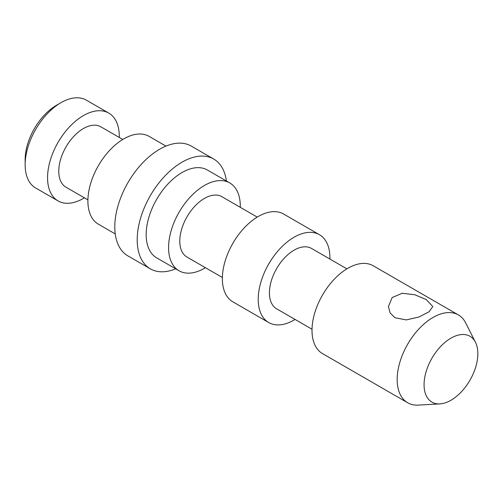 <?xml version="1.0" encoding="UTF-8"?>
<svg xmlns="http://www.w3.org/2000/svg" width="503" height="503" viewBox="0 0 503 503"><rect width="100%" height="100%" fill="white"/><g stroke="black" fill="none" stroke-linecap="round" stroke-linejoin="round"><path stroke-width="0.75" d="M25.15 164.77L25.15 159.596A44.371 25.615 -60 0 1 56.525 105.253L61.008 102.662A50.709 29.275 120 0 0 25.15 164.77A50.709 29.275 120 0 0 35.65 187.984L58.065 200.923A50.709 29.275 120 0 0 84.397 197.83M119.261 137.445A50.709 29.275 120 0 0 119.274 136.307A50.709 29.275 120 0 0 108.774 113.093L86.365 100.154A50.709 29.275 120 0 0 61.008 102.662M426.305 299.625L414.9 294.771L402.193 293.255L392.151 297.562L388.429 306.541L390.095 312.897L394.93 317.739L406.323 319.908L419.024 316.959L429.084 311.766L432.8 306.541L426.305 299.625M108.774 113.093A50.709 29.275 120 0 0 69.697 126.674A50.709 29.275 120 0 0 47.559 177.71A50.709 29.275 120 0 0 58.065 200.923M122.776 139.476L100.852 126.813A34.864 20.126 120 0 0 73.985 136.156A34.864 20.126 120 0 0 58.769 171.24A34.864 20.126 120 0 0 65.987 187.198L87.912 199.861M165.952 146.103L149.114 136.382A50.709 29.275 120 0 0 110.038 149.963A50.709 29.275 120 0 0 87.899 200.999A50.709 29.275 120 0 0 98.406 224.212L115.244 233.933M226.4 180.998A63.391 36.6 120 0 0 213.718 159.042L191.31 146.103A63.391 36.6 120 0 0 142.462 163.085A63.391 36.6 120 0 0 114.791 226.878A63.391 36.6 120 0 0 127.919 255.895L150.334 268.835A63.391 36.6 120 0 0 175.685 268.835M213.718 159.042A63.391 36.6 120 0 0 164.871 176.025A63.391 36.6 120 0 0 137.206 239.818A63.391 36.6 120 0 0 150.334 268.835M240.283 207.311A50.709 29.275 120 0 0 240.296 206.173A50.709 29.275 120 0 0 229.789 182.96L207.381 170.02A50.709 29.275 120 0 0 168.304 183.608A50.709 29.275 120 0 0 146.172 234.637A50.709 29.275 120 0 0 156.672 257.857L179.081 270.79A50.709 29.275 120 0 0 205.419 267.697M229.789 182.96A50.709 29.275 120 0 0 190.712 196.547A50.709 29.275 120 0 0 168.58 247.577A50.709 29.275 120 0 0 179.081 270.79M257.24 217.107L221.867 196.686A34.864 20.126 120 0 0 195.001 206.023A34.864 20.126 120 0 0 179.785 241.107A34.864 20.126 120 0 0 187.003 257.071L222.376 277.493M329.924 259.07A50.709 29.275 120 0 0 329.937 257.932A50.709 29.275 120 0 0 319.436 234.712L283.579 214.014A50.709 29.275 120 0 0 244.502 227.601A50.709 29.275 120 0 0 222.364 278.631A50.709 29.275 120 0 0 232.87 301.844L268.728 322.549A50.709 29.275 120 0 0 295.06 319.455M319.436 234.712A50.709 29.275 120 0 0 280.36 248.3A50.709 29.275 120 0 0 258.221 299.335A50.709 29.275 120 0 0 268.728 322.549M346.888 268.86L311.514 248.438A34.864 20.126 120 0 0 284.648 257.781A34.864 20.126 120 0 0 269.426 292.865A34.864 20.126 120 0 0 276.65 308.823L312.023 329.245M475.467 342.273L465.709 322.945A50.709 29.275 120 0 0 458.384 314.935L373.22 265.766A50.709 29.275 120 0 0 334.143 279.354A50.709 29.275 120 0 0 312.011 330.389A50.709 29.275 120 0 0 322.511 353.603L407.675 402.771A50.709 29.275 120 0 0 418.276 405.11L439.892 403.896A38.033 21.956 120 0 0 477.85 353.678A38.033 21.956 120 0 0 475.467 342.273A38.033 21.956 120 0 0 445.3 342.109A38.033 21.956 120 0 0 424.067 384.732A38.033 21.956 120 0 0 439.892 403.896M458.384 314.935A50.709 29.275 120 0 0 419.307 328.522A50.709 29.275 120 0 0 397.169 379.551A50.709 29.275 120 0 0 407.675 402.771"/></g></svg>
